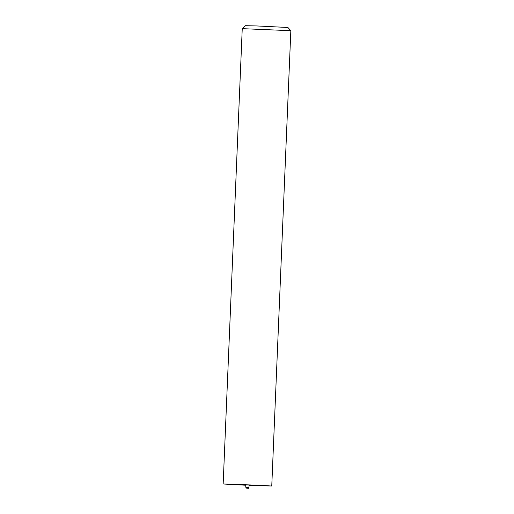 <?xml version="1.0" encoding="UTF-8"?>
<svg xmlns="http://www.w3.org/2000/svg" width="514" height="514" viewBox="0 0 514 514"><rect width="100%" height="100%" fill="white"/><g stroke="black" fill="none" stroke-linecap="round" stroke-linejoin="round"><path stroke-width="0.77" d="M248.577 487.368L248.982 487.375L249.078 485.075L246.675 484.959L245.84 484.94L245.743 487.24L246.148 487.272M248.982 487.375L245.743 487.24M246.733 488.21L248.538 488.3L246.733 488.21M242.242 28.655L245.461 25.7L256.428 25.938L287.885 27.48L290.84 30.692L242.242 28.655L223.16 483.989L245.827 485.235M249.065 485.377L271.758 486.026L259.821 485.274L223.16 483.989M271.758 486.026L290.84 30.692M246.148 487.24L246.11 488.197M248.577 487.343L248.538 488.3"/></g></svg>
